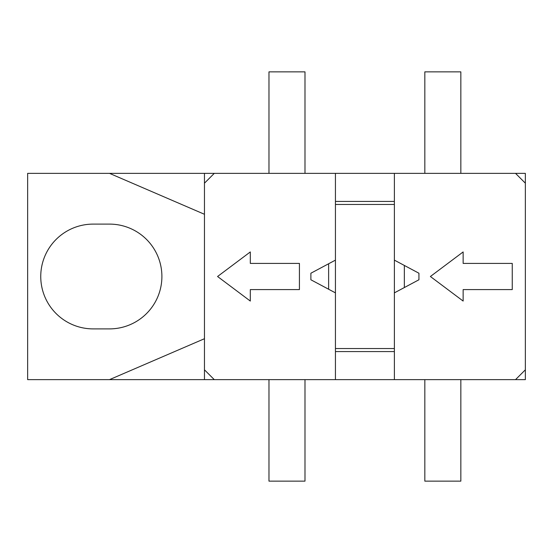 <?xml version="1.0" encoding="UTF-8"?>
<svg xmlns="http://www.w3.org/2000/svg" width="553" height="553" viewBox="0 0 553 553"><rect width="100%" height="100%" fill="white"/><g stroke="black" fill="none" stroke-linecap="round" stroke-linejoin="round"><path stroke-width="0.83" d="M424.828 379.641L424.828 481.145L460.843 481.145L460.843 379.641M424.828 173.359L424.828 71.855L460.843 71.855L460.843 173.359M335.436 204.465L394.379 204.465M335.436 348.535L394.379 348.535M304.986 173.359L304.986 71.855L268.972 71.855L268.972 173.359M304.986 379.641L304.986 481.145L268.972 481.145L268.972 379.641M515.527 173.359L525.35 173.359L525.35 369.819L515.527 379.641L335.436 379.641L335.436 173.359L515.527 173.359L525.35 183.181M204.465 338.713L109.508 379.641L204.465 379.641L204.465 173.359L335.436 173.359M204.465 173.359L27.65 173.359L27.65 379.641L109.508 379.641M109.508 328.89A52.39 52.39 0 0 0 161.898 276.5A52.39 52.39 0 0 0 109.508 224.11L93.139 224.11A52.39 52.39 0 0 0 40.749 276.5A52.39 52.39 0 0 0 93.139 328.89L109.508 328.89M204.465 214.288L109.508 173.359M204.465 183.181L214.288 173.359M335.436 379.641L214.288 379.641L204.465 369.819M335.436 260.131L310.883 273.223L310.883 279.777L335.436 292.869M214.288 379.641L204.465 379.641M525.35 369.819L525.35 379.641L515.527 379.641M335.436 351.57L394.379 351.57M404.34 265.447L404.34 287.553M394.379 292.869L394.379 260.131L418.932 273.223L418.932 279.777L394.379 292.869L394.379 379.641M394.379 173.359L394.379 260.131M394.379 201.43L335.436 201.43M328.627 263.76L328.627 289.24M512.251 289.599L463.138 289.599L463.138 301.06L430.393 276.5L463.138 251.94L463.138 263.401L512.251 263.401L512.251 289.599M250.309 289.599L299.422 289.599L299.422 263.401L250.309 263.401L250.309 251.94L217.564 276.5L250.309 301.06L250.309 289.599"/></g></svg>
